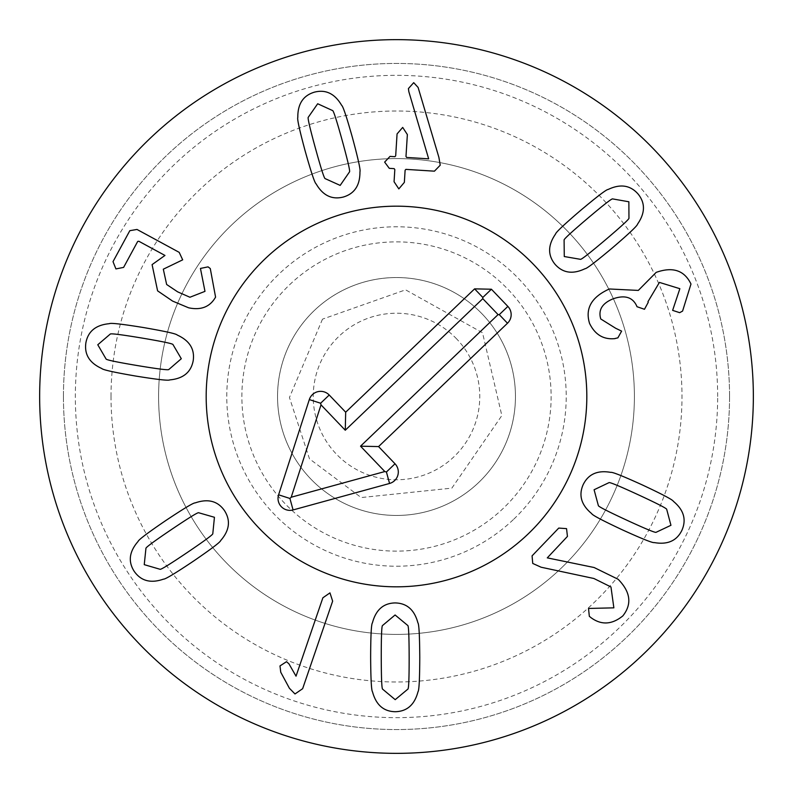 <?xml version="1.0" encoding="UTF-8"?>
<svg xmlns="http://www.w3.org/2000/svg" width="793" height="793" viewBox="0 0 793 793"><rect width="100%" height="100%" fill="white"/><g stroke="black" fill="none" stroke-linecap="round" stroke-linejoin="round"><path stroke-width="0.59" stroke-dasharray="3.96 2.97" d="M342.308 140.837C336.718 120.625 333.476 110.534 332.594 110.564L317.686 103.754L308.269 117.265C307.486 117.691 309.875 128.02 315.426 148.241C321.036 168.562 324.287 178.693 325.16 178.623L340.167 185.403L349.485 171.922C350.278 171.536 347.889 161.167 342.308 140.837M359.943 171.794C360.716 170.416 358.248 159.155 352.548 138.022C346.66 117.057 343.022 106.153 341.634 105.32C334.824 93.663 325.774 89.272 314.484 92.137C303.223 95.487 297.662 103.903 297.811 117.384C297.048 118.811 299.506 130.042 305.176 151.066C311.104 172.14 314.752 183.074 316.12 183.867C322.9 195.524 331.98 199.915 343.369 197.021C354.53 193.7 360.062 185.294 359.943 171.794M434.435 171.169L440.234 165.192L438.886 157.331L418.109 87.448L413.708 82.66L408.415 88.578L408.841 91.671L428.666 158.838L406.64 157.45L405.986 156.489L407.364 134.562L402.695 127.415L397.065 133.918L395.687 155.834L394.914 156.707L390.027 156.399L384.645 162.099L389.274 168.334L394.161 168.641L394.825 169.603L394.062 181.736L398.829 188.893L404.351 182.38L405.114 170.247L405.887 169.375L434.435 171.169M626.738 520.158C645.78 528.941 655.573 532.975 656.128 532.281L670.947 525.293L666.715 509.384C666.893 508.511 657.466 503.664 638.434 494.842C619.293 486.02 609.46 481.956 608.955 482.669L594.086 489.757L598.358 505.577C598.15 506.43 607.607 511.287 626.738 520.158M591.707 513.646C592.262 515.123 602.452 520.505 622.277 529.803C642.092 538.834 652.768 543.096 654.294 542.581C667.587 544.9 676.786 540.816 681.891 530.348C686.609 519.584 683.764 509.909 673.376 501.315C672.771 499.818 662.611 494.445 642.895 485.197C622.981 476.117 612.275 471.845 610.779 472.38C597.506 470.031 588.287 474.135 583.142 484.701C578.474 495.367 581.328 505.012 591.707 513.646M532.737 563.436L541.133 567.233L593.888 578.494L610.967 586.959L613.861 607.844L588.515 608.449L589.328 616.3L591.162 617.787C601.481 625.261 612.037 624.636 622.842 615.893C632.13 604.197 630.584 591.994 618.173 579.296L594.096 567.51L547.289 557.866L567.441 536.415L566.549 528.634L558.738 528.079L532.073 555.863L532.737 563.436M171.526 529.486C154.149 541.232 145.625 547.527 145.932 548.36L144.247 564.656L160.047 569.275C160.701 569.87 169.732 564.319 187.128 552.602C204.584 540.786 213.148 534.482 212.802 533.669L214.437 517.284L198.686 512.754C198.062 512.129 189.012 517.71 171.526 529.486M195.227 502.891C193.67 502.593 183.788 508.531 165.578 520.684C147.597 532.955 138.428 539.884 138.071 541.46C129.209 551.641 127.931 561.613 134.255 571.406C141.025 581.001 150.769 583.589 163.507 579.138C165.103 579.405 174.956 573.498 193.066 561.404C211.146 549.063 220.345 542.115 220.662 540.568C229.544 530.418 230.803 520.416 224.429 510.543C217.718 501.017 207.984 498.47 195.227 502.891M322.88 597.793L296.027 676.171L288.93 663.8L286.521 661.679L279.988 665.922L280.752 672.226L289.395 688.255L295.006 693.964L302.639 688.691L332.644 601.144L329.967 592.877L322.88 597.793M381.255 657.397C381.314 678.372 381.77 688.958 382.632 689.167L395.211 699.664L407.87 689.127C408.732 688.919 409.158 678.322 409.148 657.357C409.089 636.273 408.633 625.647 407.771 625.489L395.092 614.981L382.543 625.518C381.671 625.687 381.245 636.313 381.255 657.397M372.423 622.882C371.312 624.012 370.718 635.52 370.638 657.407C370.787 679.195 371.411 690.663 372.522 691.833C376.021 704.868 383.584 711.499 395.231 711.717C406.978 711.46 414.561 704.808 417.98 691.764C419.091 690.594 419.685 679.115 419.775 657.338C419.626 635.451 418.991 623.942 417.881 622.812C414.422 609.777 406.819 603.146 395.073 602.928C383.425 603.186 375.872 609.837 372.423 622.882M615.071 338.502L617.886 337.848L621.623 331.127L615.695 328.282L600.767 318.974C598.081 310.004 602.184 303.293 613.088 298.822C624.735 294.758 632.606 297.137 636.7 305.949L636.997 306.713L644.471 309.28L648.228 302.341L647.97 301.667L659.429 282.407L679.859 288.692L672.633 310.37L679.66 312.67L682.565 311.104L690.981 284.033C684.409 270.363 672.811 266.478 656.178 272.376L638.315 290.416L609.361 288.979C591.608 296.959 584.996 308.418 589.536 323.346C595.037 334.725 603.552 339.81 615.11 338.601M605.584 239.714C621.573 226.134 629.364 218.957 628.958 218.154L628.859 201.769L612.642 198.914C611.928 198.389 603.562 204.901 587.554 218.442C571.485 232.091 563.674 239.308 564.101 240.071L564.269 256.536L580.417 259.311C581.1 259.866 589.496 253.334 605.584 239.714M584.937 268.748C586.513 268.867 595.692 261.888 612.454 247.822C628.998 233.648 637.354 225.757 637.522 224.151C645.224 213.069 645.403 203.008 638.058 193.978C630.276 185.166 620.304 183.669 608.132 189.477C606.516 189.388 597.367 196.347 580.684 210.343C564.061 224.588 555.675 232.498 555.536 234.074C547.814 245.126 547.656 255.217 555.07 264.327C562.792 273.06 572.744 274.527 584.937 268.748M210.274 268.54L208.053 266.864L200.451 268.44L204.981 291.358L189.923 297.246L177.632 291.844L166.639 284.479L163.308 269.194L182.687 259.836L179.198 252.362L137.001 229.455L129.824 230.674L113.012 261.65L115.917 268.916L123.609 267.4L137.695 241.449L138.844 241.26L164.964 255.445L152.087 264.614L157.599 290.853L172.606 301.092L188.615 307.803C201.045 310.45 210.036 306.881 215.577 297.107L210.274 268.54M141.788 338.026C121.101 334.587 110.584 333.278 110.227 334.101L97.777 344.757L106.064 358.981C106.133 359.863 116.502 362.054 137.179 365.533C157.976 368.993 168.532 370.311 168.84 369.488L181.3 358.723L173.003 344.598C172.983 343.716 162.575 341.525 141.788 338.026M177.285 335.062C176.353 333.784 165.113 331.276 143.533 327.549C122.043 324.069 110.623 322.781 109.285 323.683C95.844 324.952 88.053 331.315 85.892 342.764C84.187 354.392 89.48 362.976 101.782 368.517C102.753 369.806 113.964 372.304 135.425 376.011C157.034 379.51 168.493 380.809 169.781 379.897C183.213 378.657 191.014 372.264 193.195 360.716C194.88 349.198 189.577 340.643 177.285 335.062M277.55 396.5A118.95 118.95 0 0 0 396.5 515.45A118.95 118.95 0 0 0 515.45 396.5A118.95 118.95 0 0 0 396.5 277.55A118.95 118.95 0 0 0 277.55 396.5A118.95 118.95 0 0 1 455.975 293.489A118.95 118.95 0 0 1 455.975 499.511A118.95 118.95 0 0 1 277.55 396.5M634.4 396.5A237.9 237.9 0 0 0 396.5 158.6A237.9 237.9 0 0 0 158.6 396.5A237.9 237.9 0 0 0 396.5 634.4A237.9 237.9 0 0 0 634.4 396.5A237.9 237.9 0 0 1 277.55 602.531A237.9 237.9 0 0 1 277.55 190.469A237.9 237.9 0 0 1 634.4 396.5A237.9 237.9 0 0 1 396.5 634.4A237.9 237.9 0 0 1 158.6 396.5A237.9 237.9 0 0 1 396.5 158.6A237.9 237.9 0 0 1 634.4 396.5A237.9 237.9 0 0 0 396.5 158.6A237.9 237.9 0 0 0 158.6 396.5A237.9 237.9 0 0 0 396.5 634.4A237.9 237.9 0 0 0 634.4 396.5M111.02 396.5A285.48 285.48 0 0 1 539.24 149.262A285.48 285.48 0 0 1 539.24 643.738A285.48 285.48 0 0 1 111.02 396.5M717.665 396.5A321.165 321.165 0 0 0 235.917 118.365A321.165 321.165 0 0 0 235.917 674.635A321.165 321.165 0 0 0 717.665 396.5M206.18 396.5A190.32 190.32 0 0 0 491.66 561.325A190.32 190.32 0 0 0 491.66 231.675A190.32 190.32 0 0 0 206.18 396.5M729.56 396.5A333.06 333.06 0 0 1 396.5 729.56A333.06 333.06 0 0 1 63.44 396.5A333.06 333.06 0 0 1 396.5 63.44A333.06 333.06 0 0 1 729.56 396.5M63.44 396.5A333.06 333.06 0 0 1 563.03 108.066A333.06 333.06 0 0 1 563.03 684.934A333.06 333.06 0 0 1 63.44 396.5M753.35 396.5A356.85 356.85 0 0 0 396.5 39.65A356.85 356.85 0 0 0 39.65 396.5A356.85 356.85 0 0 0 396.5 753.35A356.85 356.85 0 0 0 753.35 396.5M456.669 338.938A83.265 83.265 0 0 0 316.566 373.176A83.265 83.265 0 0 0 416.266 477.386A83.265 83.265 0 0 0 456.669 338.938M482.451 314.266A118.95 118.95 0 0 0 282.308 363.184A118.95 118.95 0 0 0 424.741 512.05A118.95 118.95 0 0 0 482.451 314.266A118.95 118.95 0 0 0 314.266 310.549A118.95 118.95 0 0 0 310.549 478.734A118.95 118.95 0 0 0 478.734 482.451A118.95 118.95 0 0 0 482.451 314.266M513.824 519.137A169.722 169.722 0 0 0 444.04 233.578A169.722 169.722 0 0 0 231.635 436.794A169.722 169.722 0 0 0 513.824 519.137M528.069 534.016A190.32 190.32 0 0 1 211.622 441.681A190.32 190.32 0 0 1 449.809 213.803A190.32 190.32 0 0 1 528.069 534.016M586.82 396.5A190.32 190.32 0 0 0 301.34 231.675A190.32 190.32 0 0 0 301.34 561.325A190.32 190.32 0 0 0 586.82 396.5A190.32 190.32 0 0 1 301.34 561.325A190.32 190.32 0 0 1 301.34 231.675A190.32 190.32 0 0 1 586.82 396.5M289.604 284.766A154.635 154.635 0 0 1 546.714 359.794A154.635 154.635 0 0 1 353.182 544.94A154.635 154.635 0 0 1 289.604 284.766M322.493 319.143L289.445 397.491L309.488 458.869L361.172 497.558L451.851 488.131L501.84 415.582L482.521 332.773L405.58 289.832L322.493 319.143"/><path stroke-width="1.19" d="M342.308 140.837C336.718 120.625 333.476 110.534 332.594 110.564L317.686 103.754L308.269 117.265C307.486 117.691 309.875 128.02 315.426 148.241C321.036 168.562 324.287 178.693 325.16 178.623L340.167 185.403L349.485 171.922C350.278 171.536 347.889 161.167 342.308 140.837M352.548 138.022C358.248 159.155 360.716 170.416 359.943 171.794C360.062 185.294 354.53 193.7 343.369 197.021C331.98 199.915 322.9 195.524 316.12 183.867C314.752 183.074 311.104 172.14 305.176 151.066C299.506 130.042 297.048 118.811 297.811 117.384C297.662 103.903 303.223 95.487 314.484 92.137C325.774 89.272 334.824 93.663 341.634 105.32C343.022 106.153 346.66 117.057 352.548 138.022M440.234 165.192L434.435 171.169L405.887 169.375L405.114 170.247L404.351 182.38L398.829 188.893L394.062 181.736L394.825 169.603L394.161 168.641L389.274 168.334L384.645 162.099L390.027 156.399L394.914 156.707L395.687 155.834L397.065 133.918L402.695 127.415L407.364 134.562L405.986 156.489L406.64 157.45L428.666 158.838L408.841 91.671L408.415 88.578L413.708 82.66L418.109 87.448L438.886 157.331L440.234 165.192M626.738 520.158C645.78 528.941 655.573 532.975 656.128 532.281L670.947 525.293L666.715 509.384C666.893 508.511 657.466 503.664 638.434 494.842C619.293 486.02 609.46 481.956 608.955 482.669L594.086 489.757L598.358 505.577C598.15 506.43 607.607 511.287 626.738 520.158M622.277 529.803C602.452 520.505 592.262 515.123 591.707 513.646C581.328 505.012 578.474 495.367 583.142 484.701C588.287 474.135 597.506 470.031 610.779 472.38C612.275 471.845 622.981 476.117 642.895 485.197C662.611 494.445 672.771 499.818 673.376 501.315C683.764 509.909 686.609 519.584 681.891 530.348C676.786 540.816 667.587 544.9 654.294 542.581C652.768 543.096 642.092 538.834 622.277 529.803M541.133 567.233L532.737 563.436L532.073 555.863L558.738 528.079L566.549 528.634L567.441 536.415L547.289 557.866L594.096 567.51L618.173 579.296C630.584 591.994 632.13 604.197 622.842 615.893C612.037 624.636 601.481 625.261 591.162 617.787L589.328 616.3L588.515 608.449L613.861 607.844L610.967 586.959L593.888 578.494L541.133 567.233M171.526 529.486C154.149 541.232 145.625 547.527 145.932 548.36L144.247 564.656L160.047 569.275C160.701 569.87 169.732 564.319 187.128 552.602C204.584 540.786 213.148 534.482 212.802 533.669L214.437 517.284L198.686 512.754C198.062 512.129 189.012 517.71 171.526 529.486M165.578 520.684C183.788 508.531 193.67 502.593 195.227 502.891C207.984 498.47 217.718 501.017 224.429 510.543C230.803 520.416 229.544 530.418 220.662 540.568C220.345 542.115 211.146 549.063 193.066 561.404C174.956 573.498 165.103 579.405 163.507 579.138C150.769 583.589 141.025 581.001 134.255 571.406C127.931 561.613 129.209 551.641 138.071 541.46C138.428 539.884 147.597 532.955 165.578 520.684M296.027 676.171L322.88 597.793L329.967 592.877L332.644 601.144L302.639 688.691L295.006 693.964L289.395 688.255L280.752 672.226L279.988 665.922L286.521 661.679L288.93 663.8L296.027 676.171M381.255 657.397C381.314 678.372 381.77 688.958 382.632 689.167L395.211 699.664L407.87 689.127C408.732 688.919 409.158 678.322 409.148 657.357C409.089 636.273 408.633 625.647 407.771 625.489L395.092 614.981L382.543 625.518C381.671 625.687 381.245 636.313 381.255 657.397M370.638 657.407C370.718 635.52 371.312 624.012 372.423 622.882C375.872 609.837 383.425 603.186 395.073 602.928C406.819 603.146 414.422 609.777 417.881 622.812C418.991 623.942 419.626 635.451 419.775 657.338C419.685 679.115 419.091 690.594 417.98 691.764C414.561 704.808 406.978 711.46 395.231 711.717C383.584 711.499 376.021 704.868 372.522 691.833C371.411 690.663 370.787 679.195 370.638 657.407M615.11 338.601C603.552 339.81 595.037 334.725 589.536 323.346C584.996 308.418 591.608 296.959 609.361 288.979L638.315 290.416L656.178 272.376C672.811 266.478 684.409 270.363 690.981 284.033L682.565 311.104L679.66 312.67L672.633 310.37L679.859 288.692L659.429 282.407L647.97 301.667L648.228 302.341L644.471 309.28L636.997 306.713L636.7 305.949C632.606 297.137 624.735 294.758 613.088 298.822C602.184 303.293 598.081 310.004 600.767 318.974L615.695 328.282L621.623 331.127L617.886 337.848L615.071 338.502M605.584 239.714C621.573 226.134 629.364 218.957 628.958 218.154L628.859 201.769L612.642 198.914C611.928 198.389 603.562 204.901 587.554 218.442C571.485 232.091 563.674 239.308 564.101 240.071L564.269 256.536L580.417 259.311C581.1 259.866 589.496 253.334 605.584 239.714M612.454 247.822C595.692 261.888 586.513 268.867 584.937 268.748C572.744 274.527 562.792 273.06 555.07 264.327C547.656 255.217 547.814 245.126 555.536 234.074C555.675 232.498 564.061 224.588 580.684 210.343C597.367 196.347 606.516 189.388 608.132 189.477C620.304 183.669 630.276 185.166 638.058 193.978C645.403 203.008 645.224 213.069 637.522 224.151C637.354 225.757 628.998 233.648 612.454 247.822M208.053 266.864L210.274 268.54L215.577 297.107C210.036 306.881 201.045 310.45 188.615 307.803L172.606 301.092L157.599 290.853L152.087 264.614L164.964 255.445L138.844 241.26L137.695 241.449L123.609 267.4L115.917 268.916L113.012 261.65L129.824 230.674L137.001 229.455L179.198 252.362L182.687 259.836L163.308 269.194L166.639 284.479L177.632 291.844L189.923 297.246L204.981 291.358L200.451 268.44L208.053 266.864M141.788 338.026C121.101 334.587 110.584 333.278 110.227 334.101L97.777 344.757L106.064 358.981C106.133 359.863 116.502 362.054 137.179 365.533C157.976 368.993 168.532 370.311 168.84 369.488L181.3 358.723L173.003 344.598C172.983 343.716 162.575 341.525 141.788 338.026M143.533 327.549C165.113 331.276 176.353 333.784 177.285 335.062C189.577 340.643 194.88 349.198 193.195 360.716C191.014 372.264 183.213 378.657 169.781 379.897C168.493 380.809 157.034 379.51 135.425 376.011C113.964 372.304 102.753 369.806 101.782 368.517C89.48 362.976 84.187 354.392 85.892 342.764C88.053 331.315 95.844 324.952 109.285 323.683C110.623 322.781 122.043 324.069 143.533 327.549M753.35 396.5A356.85 356.85 0 0 1 218.075 705.542A356.85 356.85 0 0 1 218.075 87.458A356.85 356.85 0 0 1 753.35 396.5M206.18 396.5A190.32 190.32 0 0 1 491.66 231.675A190.32 190.32 0 0 1 491.66 561.325A190.32 190.32 0 0 1 206.18 396.5M474.601 288.86L491.412 289.227L507.867 306.415A11.895 11.895 0 0 1 507.49 323.237L378.568 446.578L395.013 463.776A11.895 11.895 0 0 1 389.561 483.462L293.073 509.939A11.895 11.895 0 0 1 278.601 494.812L309.31 399.583A11.895 11.895 0 0 1 329.224 395.013L345.679 412.201L474.601 288.86L482.818 297.454L482.798 298.664L345.272 430.232L321.006 404.856L291.219 497.221L384.813 471.548L360.537 446.181L498.063 314.613L482.798 298.664M491.412 289.227L482.818 297.454M345.679 412.201L345.272 430.232M309.31 399.583L320.63 403.231L321.006 404.856M293.073 509.939L289.921 498.46L291.219 497.221M395.013 463.776L386.419 471.994L384.813 471.548M378.568 446.578L360.537 446.181M507.49 323.237L499.263 314.643L498.063 314.613M507.867 306.415L499.263 314.643M528.069 534.016A190.32 190.32 0 0 1 211.622 441.681A190.32 190.32 0 0 1 449.809 213.803A190.32 190.32 0 0 1 528.069 534.016M329.224 395.013L320.63 403.231M278.601 494.812L289.921 498.46M389.561 483.462L386.419 471.994"/></g></svg>
